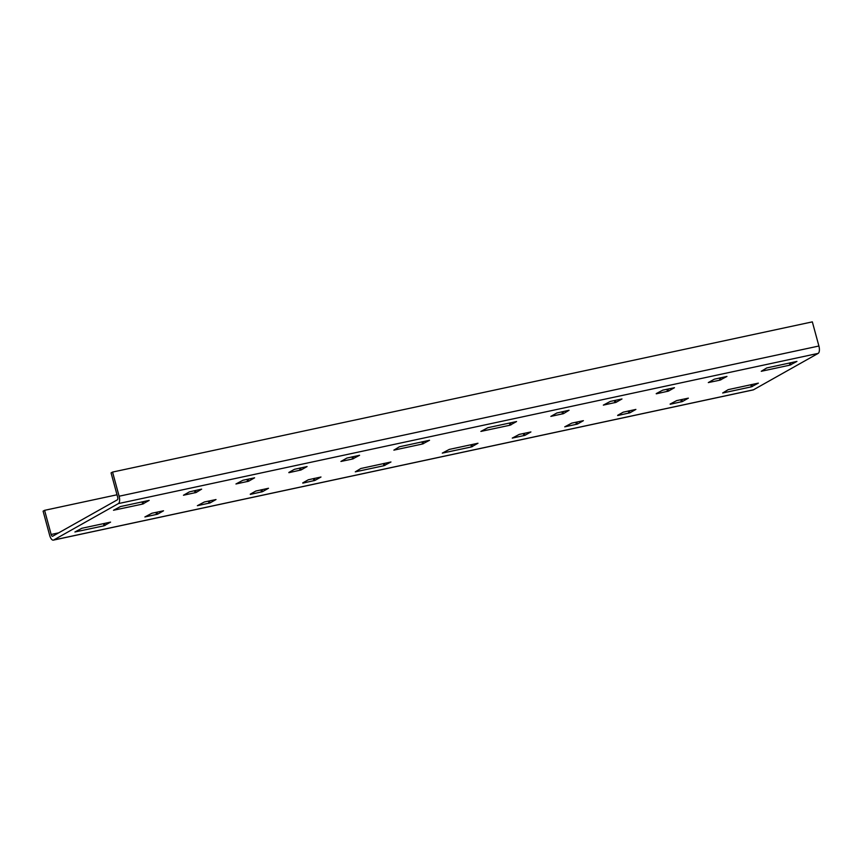 <?xml version="1.0" encoding="UTF-8"?>
<svg xmlns="http://www.w3.org/2000/svg" width="862" height="862" viewBox="0 0 862 862"><rect width="100%" height="100%" fill="white"/><g stroke="black" fill="none" stroke-linecap="round" stroke-linejoin="round"><path stroke-width="1.29" d="M44.587 510.326L43.1 511.166L49.662 535.313A6.303 2.629 -102.1 0 0 53.358 540.129A6.303 2.629 -102.1 0 0 53.67 540.011L118.385 503.591A6.303 2.629 -102.1 0 0 119.118 496.221L112.556 472.074L111.069 472.904L117.631 497.051A2.36 0.981 77.9 0 1 117.351 499.82L52.647 536.239A2.36 0.981 77.9 0 1 52.528 536.283A2.36 0.981 77.9 0 1 51.149 534.472L44.587 510.326L117.016 494.777M112.556 472.074L812.338 321.871L818.9 346.018A6.303 2.629 77.9 0 1 818.167 353.388L753.463 389.807A6.303 2.629 77.9 0 1 753.14 389.926L53.358 540.129M728.196 389.646L722.668 393.007L751.362 386.844L758.355 383.137L728.196 389.646M617.698 415.538L629.896 412.812L635.887 409.418L623.237 412.176L617.645 415.322M656.284 393.815L668.481 391.1L674.472 387.706L662.813 390.141L656.23 393.611M516.564 421.54L510.035 425.214L480.877 431.409L487.87 427.692L516.564 421.54M477.979 443.251L471.449 446.925L442.292 453.121L449.285 449.414L477.979 443.251M524.926 435.342L512.265 438.101L519.258 434.394L530.917 431.948L524.926 435.342L524.365 433.295M577.411 424.082L564.75 426.841L571.743 423.123L583.402 420.678L577.411 424.082L576.85 422.024M569.049 410.269L563.511 413.631L550.85 416.389L556.852 412.995L569.049 410.269M615.996 402.36L603.335 405.118L610.328 401.412L621.987 398.966L615.996 402.36L615.436 400.313M360.812 468.508L355.284 471.859L383.967 465.706L390.96 461.989L360.812 468.508M250.314 494.389L262.501 491.674L268.502 488.269L255.842 491.038L250.26 494.185M288.899 472.678L301.097 469.952L307.087 466.557L294.427 469.316L288.845 472.462M149.169 500.391L142.639 504.065L113.493 510.261L120.486 506.554L149.169 500.391M110.584 522.113L104.054 525.788L74.908 531.983L81.901 528.266L110.584 522.113M157.541 514.205L144.881 516.963L151.874 513.246L163.532 510.8L157.541 514.205L156.981 512.147M210.026 502.934L197.366 505.692L204.359 501.986L216.017 499.54L210.026 502.934L209.466 500.887M201.654 489.131L196.127 492.482L183.466 495.241L189.468 491.846L201.654 489.131M248.612 481.222L235.951 483.981L242.944 480.263L254.602 477.817L248.612 481.222L248.051 479.164M346.912 458.056L340.921 461.45L352.58 459.004L359.573 455.298L346.912 458.056M302.799 483.129L314.986 480.403L320.987 477.009L308.327 479.768L302.734 482.914M399.397 446.785L393.869 450.147L422.552 443.984L429.545 440.277L399.397 446.785M714.307 379.194L708.305 382.588L719.964 380.153L726.957 376.435L714.307 379.194M670.183 404.267L682.381 401.552L688.372 398.147L676.713 400.593L670.13 404.062M766.781 367.934L761.254 371.285L789.948 365.132L796.941 361.415L766.781 367.934M58.638 532.867L51.149 534.472M753.463 389.807L53.67 540.011M118.385 503.591L818.167 353.388M818.9 346.018L119.118 496.221M752.354 386.532L751.793 384.474M750.77 384.7L751.362 386.844M629.896 412.812L629.335 410.765M628.312 410.98L628.894 413.135M668.481 391.1L667.921 389.053M666.897 389.268L667.479 391.413M511.026 424.891L510.466 422.843M509.442 423.059L510.035 425.214M472.441 446.613L471.88 444.555M470.857 444.781L471.449 446.925M523.342 433.511L523.924 435.666M575.827 422.251L576.409 424.395M563.511 413.631L562.951 411.583M561.927 411.799L562.52 413.943M614.412 400.528L614.994 402.683M384.969 465.383L384.409 463.336M383.385 463.551L383.967 465.706M262.501 491.674L261.951 489.616M260.927 489.842L261.509 491.986M301.097 469.952L300.536 467.904M299.513 468.12L300.095 470.275M143.642 503.753L143.081 501.695M142.058 501.921L142.639 504.065M105.056 525.464L104.496 523.417M103.472 523.633L104.054 525.788M155.957 512.373L156.539 514.517M208.442 501.102L209.024 503.257M196.127 492.482L195.566 490.435M194.543 490.65L195.124 492.805M247.028 479.391L247.609 481.535M353.571 458.692L353.021 456.634M351.998 456.86L352.58 459.004M314.986 480.403L314.436 478.356M313.412 478.572L313.994 480.727M423.554 443.671L422.994 441.613M421.971 441.84L422.552 443.984M720.966 379.83L720.406 377.782M719.382 377.998L719.964 380.153M682.381 401.552L681.82 399.494M680.797 399.72L681.379 401.864M790.939 364.809L790.379 362.762M789.366 362.977L789.948 365.132"/></g></svg>
